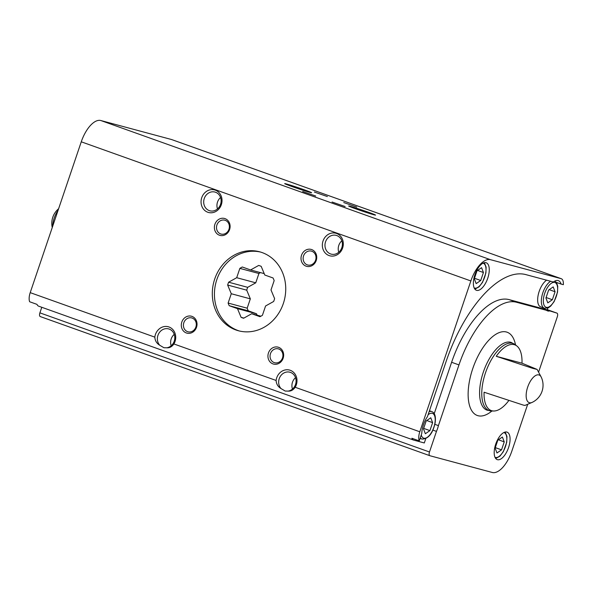 <?xml version="1.0" encoding="UTF-8"?>
<svg xmlns="http://www.w3.org/2000/svg" width="593" height="593" viewBox="0 0 593 593"><rect width="100%" height="100%" fill="white"/><g stroke="black" fill="none" stroke-linecap="round" stroke-linejoin="round"><path stroke-width="0.89" d="M527.666 404.374L511.818 451.191A25.699 11.667 -70.3 0 1 492.286 472.48L429.903 455.728A3.506 1.594 -70.3 0 1 429.851 455.706A3.506 1.594 -70.3 0 1 429.488 451.992L436.463 431.385L432.905 430.11M425.73 438.753L424.306 442.956L413.677 440.102A10.281 4.67 -70.3 0 1 413.514 440.05A10.281 4.67 -70.3 0 1 411.89 438.264L419.244 440.888A10.281 4.67 -70.3 0 1 419.807 431.778L470.857 280.949A25.699 11.667 -70.3 0 1 490.389 259.66L561.089 278.651A10.281 4.67 -70.3 0 1 561.252 278.703A10.281 4.67 -70.3 0 1 563.35 284.684L561.119 284.084A16.063 7.294 109.7 0 0 558.347 280.637A16.063 7.294 109.7 0 0 553.38 282.009L525.806 274.596A104.835 47.596 -70.3 0 0 446.129 361.463L427.427 416.716A16.063 7.294 -70.3 0 0 421.786 433.379L419.244 440.888M429.799 455.683L40.309 316.588A3.506 1.594 -70.3 0 1 40.257 316.566A3.506 1.594 -70.3 0 1 39.894 312.852L41.777 307.285M434.209 413.706L451.614 362.286L458.967 364.91L438.42 425.611L434.839 424.329M171.822 139.622A10.281 4.67 -70.3 0 0 171.666 139.563A10.281 4.67 -70.3 0 0 171.496 139.511L100.795 120.52A25.699 11.667 -70.3 0 0 81.263 141.809L30.213 292.638A10.281 4.67 -70.3 0 0 29.65 301.755L37.003 304.379A10.281 4.67 -70.3 0 0 38.627 306.158L413.514 440.05M547.836 308.026L547.22 309.857L541.883 308.427L556.879 313.104A3.506 1.594 -70.3 0 1 556.938 313.119A3.506 1.594 -70.3 0 1 557.294 316.832L538.622 372.019M451.614 362.286A75.63 34.335 -70.3 0 1 509.098 299.621L539.2 307.708L546.553 310.332A16.063 7.294 109.7 0 0 547.547 310.888A16.063 7.294 109.7 0 0 549.237 311.051M458.967 364.91A75.63 34.335 -70.3 0 1 516.444 302.245L546.553 310.332M556.345 282.379L561.119 284.084M30.213 292.638L154.825 337.143C155.025 340.671 156.656 343.377 159.717 345.245L163.92 347.735L166.87 347.802C169.613 348.009 171.963 346.727 173.912 343.962L276.108 380.461C276.308 383.99 277.939 386.688 281 388.563L285.203 391.046L288.154 391.113C290.896 391.321 293.238 390.046 295.195 387.273L419.807 431.778M476.639 290.348A14.603 6.627 109.7 0 0 487.654 278.502A14.603 6.627 109.7 0 0 486.23 262.773A14.603 6.627 109.7 0 0 475.075 274.292A14.603 6.627 109.7 0 0 476.409 290.274A14.603 6.627 109.7 0 0 476.639 290.348M532.277 402.328A18.983 18.983 0 0 0 541.261 377.178A14.692 6.671 109.7 0 0 528.956 383.916A14.692 6.671 109.7 0 0 529.438 402.729A14.692 6.671 109.7 0 0 532.277 402.328L524.946 405.427L523.374 405.115L484.073 392.218A34.905 15.848 109.7 0 0 491.849 410.756A34.905 15.848 109.7 0 0 493.91 411.008A34.905 15.848 109.7 0 0 508.816 400.542M521.996 363.198L537.132 369.439L532.536 368.297L496.237 356.282A34.905 15.848 109.7 0 1 517.074 346.164A34.905 15.848 109.7 0 1 521.996 363.198L496.237 356.282M196.513 327.299A8.762 7.798 -75 0 0 187.922 316.18A8.762 7.798 -75 0 0 183.059 330.546A8.762 7.798 -75 0 0 196.513 327.299M229.595 229.558A8.762 7.798 -75 0 0 221.004 218.439A8.762 7.798 -75 0 0 216.141 232.804A8.762 7.798 -75 0 0 229.595 229.558M316.225 260.497A8.762 7.798 -75 0 0 307.634 249.379A8.762 7.798 -75 0 0 302.771 263.744A8.762 7.798 -75 0 0 316.225 260.497M283.143 358.239A8.762 7.798 -75 0 0 274.552 347.12A8.762 7.798 -75 0 0 269.689 361.485A8.762 7.798 -75 0 0 283.143 358.239M154.825 337.143A11.682 10.4 105 0 1 168.968 326.973A11.682 10.4 105 0 1 173.912 343.962M276.108 380.461A11.682 10.4 105 0 1 290.244 370.291A11.682 10.4 105 0 1 295.195 387.273M221.337 204.696A11.682 10.4 -75 0 0 209.878 189.871A11.682 10.4 -75 0 0 203.399 209.025A11.682 10.4 -75 0 0 221.337 204.696M342.621 248.015A11.682 10.4 -75 0 0 331.161 233.19A11.682 10.4 -75 0 0 324.675 252.336A11.682 10.4 -75 0 0 342.621 248.015M283.328 303.527A40.88 36.403 -75 0 0 259.623 251.795A40.88 36.403 -75 0 0 213.865 281.831A40.88 36.403 -75 0 0 238.416 330.753A40.88 36.403 -75 0 0 283.328 303.527M374.013 214.807A14.202 0.467 18.7 0 0 375.532 215.118A14.202 0.467 18.7 0 0 362.241 210.115A14.202 0.467 18.7 0 0 348.64 206.016A14.202 0.467 18.7 0 0 359.017 209.989A14.202 0.467 18.7 0 0 374.013 214.807M310.072 192.429A14.202 0.467 18.7 0 0 311.592 192.74A14.202 0.467 18.7 0 0 298.301 187.729A14.202 0.467 18.7 0 0 284.699 183.637A14.202 0.467 18.7 0 0 295.077 187.61A14.202 0.467 18.7 0 0 310.072 192.429M356.786 207.068L343.747 202.547L356.786 207.068M315.713 196.031L302.675 191.517L315.713 196.031M345.111 206.534L332.073 202.013L345.111 206.534M327.38 196.565L314.342 192.043L327.38 196.565M497.46 459.694A14.603 6.627 109.7 0 0 508.468 447.848A14.603 6.627 109.7 0 0 507.045 432.127A14.603 6.627 109.7 0 0 495.896 443.646A14.603 6.627 109.7 0 0 497.223 459.627A14.603 6.627 109.7 0 0 497.46 459.694M438.42 425.611A16.063 7.294 -70.3 0 1 436.463 431.385M288.154 391.113A9.703 8.643 -75 0 0 295.514 384.494A9.703 8.643 -75 0 0 289.888 372.211A9.703 8.643 -75 0 0 279.97 376.978A9.703 8.643 -75 0 0 281 388.563M295.529 377.667A9.703 8.643 -75 0 0 292.468 389.06M341.842 240.825A9.703 8.643 -75 0 0 338.781 252.225M341.835 247.652A9.703 8.643 -75 0 0 336.209 235.377A9.703 8.643 -75 0 0 325.342 242.507A9.703 8.643 -75 0 0 331.168 254.123A9.703 8.643 -75 0 0 341.835 247.652M220.559 197.513A9.703 8.643 -75 0 0 217.498 208.914M220.552 204.34A9.703 8.643 -75 0 0 214.925 192.058A9.703 8.643 -75 0 0 204.059 199.189A9.703 8.643 -75 0 0 209.885 210.804A9.703 8.643 -75 0 0 220.552 204.34M166.87 347.802A9.703 8.643 -75 0 0 174.231 341.175A9.703 8.643 -75 0 0 168.605 328.893A9.703 8.643 -75 0 0 158.687 333.666A9.703 8.643 -75 0 0 159.717 345.245M174.246 334.348A9.703 8.643 -75 0 0 171.184 345.749M282.513 357.95A7.183 6.39 -75 0 0 278.354 348.869A7.183 6.39 -75 0 0 270.319 354.14A7.183 6.39 -75 0 0 274.626 362.731A7.183 6.39 -75 0 0 282.513 357.95M315.595 260.208A7.183 6.39 -75 0 0 311.436 251.128A7.183 6.39 -75 0 0 303.401 256.398A7.183 6.39 -75 0 0 307.708 264.997A7.183 6.39 -75 0 0 315.595 260.208M228.965 229.276A7.183 6.39 -75 0 0 224.806 220.188A7.183 6.39 -75 0 0 216.771 225.466A7.183 6.39 -75 0 0 221.078 234.057A7.183 6.39 -75 0 0 228.965 229.276M195.883 327.01A7.183 6.39 -75 0 0 191.724 317.93A7.183 6.39 -75 0 0 183.689 323.2A7.183 6.39 -75 0 0 187.996 331.791A7.183 6.39 -75 0 0 195.883 327.01M541.313 308.456A16.063 7.294 109.7 0 0 541.883 308.427M540.92 306.959A14.603 6.627 -70.3 0 1 540.683 306.885A14.603 6.627 -70.3 0 1 538.274 294.647A14.603 6.627 -70.3 0 1 546.613 280.185M555.055 291.756L552.357 299.739L547.799 302.867L545.938 298.012L548.636 290.036L553.195 286.908L555.055 291.756L549.185 289.658M546.109 297.508L552.357 299.739M477.009 270.793L474.311 278.777L476.172 283.624L480.73 280.496L483.428 272.521L481.568 267.665L477.009 270.793M474.482 278.265L480.73 280.496M477.558 270.423L483.428 272.521M430.763 417.776L426.204 420.904L423.498 428.887L425.359 433.742L429.918 430.614L432.623 422.631L430.763 417.776M426.745 420.533L432.623 422.631M423.669 428.383L429.918 430.614M497.831 440.147L495.125 448.13L496.986 452.978L501.545 449.85L504.243 441.874L502.39 437.019L497.831 440.147M495.296 447.619L501.545 449.85M498.372 439.776L504.243 441.874M258.659 265.449L250.587 269.956L242.315 266.998A27.448 24.439 105 0 0 239.854 268.377L236.703 277.702L228.624 282.209A27.448 24.439 105 0 0 227.66 285.048L231.27 293.735L228.12 303.06A27.448 24.439 105 0 0 229.217 305.706L237.482 308.656L241.099 317.337A27.448 24.439 105 0 0 243.619 318.241L251.691 313.734L259.956 316.684A27.448 24.439 105 0 0 262.417 315.313L265.575 305.981L273.655 301.474A27.448 24.439 105 0 0 274.618 298.635L271.001 289.955L274.159 280.63A27.448 24.439 105 0 0 273.062 277.984L264.797 275.026L261.179 266.346A27.448 24.439 105 0 0 258.659 265.449M260.683 252.092A40.88 36.403 -75 0 0 215.985 282.401A40.88 36.403 -75 0 0 239.476 331.02M260.898 316.202L251.691 313.734M243.886 318.085L241.099 317.337M257.132 315.194L256.547 313.779L237.482 308.656M256.547 313.779L248.282 310.828L229.217 305.706M248.282 310.828A27.448 24.439 105 0 1 247.177 308.182L228.12 303.06M247.177 308.182L250.335 298.85L231.27 293.735M250.335 298.85L246.725 290.17L227.66 285.048M246.725 290.17A27.448 24.439 105 0 1 247.681 287.331L228.624 282.209M247.681 287.331L255.761 282.824L236.703 277.702M255.761 282.824L258.919 273.499L239.854 268.377M258.919 273.499A27.448 24.439 105 0 1 260.446 272.602M264.204 273.61L250.587 269.956M39.894 312.852L429.488 451.992M547.28 309.679L556.879 313.104M509.098 299.621L516.444 302.245M171.496 139.511L561.089 278.651M491.649 411.008L487.061 410.186A35.958 16.322 109.7 0 1 483.777 370.833A35.958 16.322 109.7 0 1 511.248 342.457L515.317 344.733A35.61 16.167 109.7 0 0 486.653 369.647A35.61 16.167 109.7 0 0 489.736 410.749A35.61 16.167 109.7 0 0 491.649 411.008L493.91 411.008M58.062 210.367A14.692 6.671 109.7 0 0 52.688 226.237M81.263 141.809L470.857 280.949M100.795 120.52L490.389 259.66M515.525 344.896A44.23 20.08 109.7 0 0 478.714 354.755A44.23 20.08 109.7 0 0 478.04 415.715A44.23 20.08 109.7 0 0 491.908 411.008M550.66 281.275A14.603 6.627 109.7 0 0 542.024 295.633A14.603 6.627 109.7 0 0 544.359 308.197A14.603 6.627 109.7 0 0 544.596 308.271M546.286 307.33A13.142 5.967 109.7 0 0 557.605 290.014A13.142 5.967 109.7 0 0 547.598 287.323A13.142 5.967 109.7 0 0 546.286 307.33M474.17 287.901A13.142 5.967 109.7 0 0 474.659 288.087A13.142 5.967 109.7 0 0 484.674 277.109A13.142 5.967 109.7 0 0 482.998 263.188M428.087 414.774A13.142 5.967 -70.3 0 1 432.267 413.321A13.142 5.967 -70.3 0 1 432.26 431.067A13.142 5.967 -70.3 0 1 421.26 434.928M429.117 411.712A14.603 6.627 -70.3 0 1 431.511 411.498A14.603 6.627 -70.3 0 1 431.748 411.572C434.891 412.721 436.011 416.545 435.099 423.039C432.705 433.668 428.316 439.013 421.927 439.072A14.603 6.627 -70.3 0 1 420.296 437.79M494.985 457.255A13.142 5.967 109.7 0 0 495.474 457.44A13.142 5.967 109.7 0 0 505.495 446.462A13.142 5.967 109.7 0 0 503.813 432.542M171.666 139.563L561.252 278.703M515.317 344.733L517.074 346.164M541.261 377.178L537.125 369.439M40.257 316.566L429.851 455.706M547.28 309.672L556.938 313.119M58.611 208.751A18.983 18.983 0 0 0 52.251 227.527M540.683 306.885L544.685 308.301L548.503 307.708L550.704 306.092L554.159 301.563L557.531 292.164L557.754 286.345L556.671 282.876L554.9 281.038M484.355 262.684L486.127 267.102L485.904 272.928L482.532 282.32L479.077 286.849L474.897 289.154M431.748 411.572L429.443 410.749M421.927 439.072L420.081 438.412M505.169 432.038L506.948 436.455L506.726 442.282L503.346 451.673L499.899 456.202L495.718 458.5"/></g></svg>
